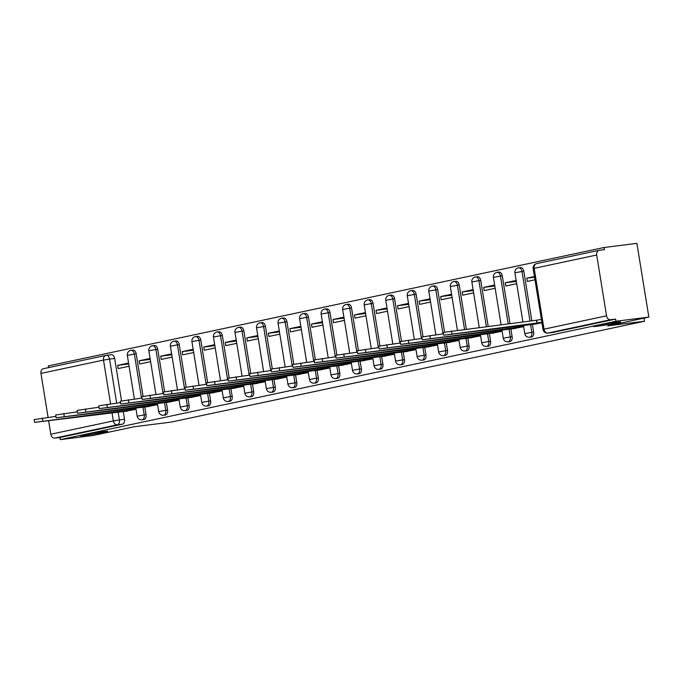 <?xml version="1.0" encoding="UTF-8"?>
<svg xmlns="http://www.w3.org/2000/svg" width="683" height="683" viewBox="0 0 683 683"><rect width="100%" height="100%" fill="white"/><g stroke="black" fill="none" stroke-linecap="round" stroke-linejoin="round"><path stroke-width="1.02" d="M597.992 326.132A13.95 0.581 -9.2 0 1 593.057 326.483A13.95 0.581 -9.2 0 1 600.955 324.664A13.95 0.581 -9.2 0 1 615.656 322.367A13.95 0.581 -9.2 0 1 620.591 322.026A13.95 0.581 -9.2 0 1 612.694 323.836A13.95 0.581 -9.2 0 1 597.992 326.132M85.042 435.413A13.95 0.581 -9.2 0 1 80.107 435.763A13.95 0.581 -9.2 0 1 88.005 433.953A13.95 0.581 -9.2 0 1 102.715 431.656A13.95 0.581 -9.2 0 1 107.649 431.306A13.95 0.581 -9.2 0 1 99.752 433.124A13.95 0.581 -9.2 0 1 85.042 435.413M531.289 337.026A4.363 2.817 -97.2 0 0 531.442 337.018A4.363 2.817 -97.2 0 0 531.596 336.992A4.363 2.817 -97.2 0 0 533.662 332.1L531.844 332.331A4.363 2.817 82.8 0 1 529.777 337.214A4.363 2.817 82.8 0 1 529.632 337.24L531.442 337.018M509.757 341.62A4.363 2.817 -97.2 0 0 509.911 341.602A4.363 2.817 -97.2 0 0 510.064 341.577A4.363 2.817 -97.2 0 0 512.13 336.693L510.312 336.915A4.363 2.817 82.8 0 1 508.246 341.807A4.363 2.817 82.8 0 1 508.092 341.833L509.911 341.602M488.225 346.204A4.363 2.817 -97.2 0 0 488.379 346.187A4.363 2.817 -97.2 0 0 488.533 346.161A4.363 2.817 -97.2 0 0 490.59 341.278L488.78 341.509A4.363 2.817 82.8 0 1 486.714 346.392A4.363 2.817 82.8 0 1 486.561 346.418L488.379 346.187M466.685 350.789A4.363 2.817 -97.2 0 0 466.839 350.78A4.363 2.817 -97.2 0 0 466.993 350.755A4.363 2.817 -97.2 0 0 469.059 345.863L467.24 346.093A4.363 2.817 82.8 0 1 465.183 350.985A4.363 2.817 82.8 0 1 465.029 351.011L466.839 350.78M445.154 355.382A4.363 2.817 -97.2 0 0 445.307 355.365A4.363 2.817 -97.2 0 0 445.461 355.339A4.363 2.817 -97.2 0 0 447.527 350.456L445.709 350.678A4.363 2.817 82.8 0 1 443.643 355.57A4.363 2.817 82.8 0 1 443.498 355.595L445.307 355.365M423.622 359.967A4.363 2.817 -97.2 0 0 423.776 359.958A4.363 2.817 -97.2 0 0 423.93 359.932A4.363 2.817 -97.2 0 0 425.996 355.04L424.177 355.271A4.363 2.817 82.8 0 1 422.111 360.154A4.363 2.817 82.8 0 1 421.957 360.18L423.776 359.958M402.091 364.551A4.363 2.817 -97.2 0 0 402.244 364.543A4.363 2.817 -97.2 0 0 402.389 364.517A4.363 2.817 -97.2 0 0 404.456 359.625L402.646 359.856A4.363 2.817 82.8 0 1 400.579 364.748A4.363 2.817 82.8 0 1 400.426 364.773L402.244 364.543M380.551 369.144A4.363 2.817 -97.2 0 0 380.704 369.127A4.363 2.817 -97.2 0 0 380.858 369.102A4.363 2.817 -97.2 0 0 382.924 364.218L381.105 364.449A4.363 2.817 82.8 0 1 379.048 369.332A4.363 2.817 82.8 0 1 378.894 369.358L380.704 369.127M359.019 373.729A4.363 2.817 -97.2 0 0 359.173 373.721A4.363 2.817 -97.2 0 0 359.326 373.695A4.363 2.817 -97.2 0 0 361.392 368.803L359.574 369.033A4.363 2.817 82.8 0 1 357.508 373.917A4.363 2.817 82.8 0 1 357.354 373.942L359.173 373.721M337.487 378.314A4.363 2.817 -97.2 0 0 337.641 378.305A4.363 2.817 -97.2 0 0 337.795 378.28A4.363 2.817 -97.2 0 0 339.852 373.396L338.042 373.618A4.363 2.817 82.8 0 1 335.976 378.51A4.363 2.817 82.8 0 1 335.823 378.536L337.641 378.305M315.947 382.907A4.363 2.817 -97.2 0 0 316.101 382.89A4.363 2.817 -97.2 0 0 316.255 382.864A4.363 2.817 -97.2 0 0 318.321 377.981L316.511 378.211A4.363 2.817 82.8 0 1 314.445 383.095A4.363 2.817 82.8 0 1 314.291 383.12L316.101 382.89M294.416 387.492A4.363 2.817 -97.2 0 0 294.569 387.483A4.363 2.817 -97.2 0 0 294.723 387.457A4.363 2.817 -97.2 0 0 296.789 382.565L294.971 382.796A4.363 2.817 82.8 0 1 292.905 387.679A4.363 2.817 82.8 0 1 292.759 387.705L294.569 387.483M272.884 392.085A4.363 2.817 -97.2 0 0 273.038 392.068A4.363 2.817 -97.2 0 0 273.191 392.042A4.363 2.817 -97.2 0 0 275.258 387.159L273.439 387.381A4.363 2.817 82.8 0 1 271.373 392.273A4.363 2.817 82.8 0 1 271.219 392.298L273.038 392.068M251.353 396.669A4.363 2.817 -97.2 0 0 251.506 396.652A4.363 2.817 -97.2 0 0 251.66 396.627A4.363 2.817 -97.2 0 0 253.717 391.743L251.907 391.974A4.363 2.817 82.8 0 1 249.841 396.857A4.363 2.817 82.8 0 1 249.688 396.883L251.506 396.652M229.812 401.254A4.363 2.817 -97.2 0 0 229.966 401.245A4.363 2.817 -97.2 0 0 230.12 401.22A4.363 2.817 -97.2 0 0 232.186 396.328L230.367 396.558A4.363 2.817 82.8 0 1 228.31 401.45A4.363 2.817 82.8 0 1 228.156 401.476L229.966 401.245M208.281 405.847A4.363 2.817 -97.2 0 0 208.435 405.83A4.363 2.817 -97.2 0 0 208.588 405.804A4.363 2.817 -97.2 0 0 210.654 400.921L208.836 401.143A4.363 2.817 82.8 0 1 206.77 406.035A4.363 2.817 82.8 0 1 206.616 406.061L208.435 405.83M186.749 410.432A4.363 2.817 -97.2 0 0 186.903 410.423A4.363 2.817 -97.2 0 0 187.057 410.389A4.363 2.817 -97.2 0 0 189.123 405.506L187.304 405.736A4.363 2.817 82.8 0 1 185.238 410.62A4.363 2.817 82.8 0 1 185.084 410.645L186.903 410.423M165.218 415.016A4.363 2.817 -97.2 0 0 165.371 415.008A4.363 2.817 -97.2 0 0 165.517 414.982A4.363 2.817 -97.2 0 0 167.583 410.09L165.773 410.321A4.363 2.817 82.8 0 1 163.707 415.213A4.363 2.817 82.8 0 1 163.553 415.238L165.371 415.008M143.678 419.61A4.363 2.817 -97.2 0 0 143.831 419.593A4.363 2.817 -97.2 0 0 143.985 419.567A4.363 2.817 -97.2 0 0 146.051 414.683L144.233 414.914A4.363 2.817 82.8 0 1 142.175 419.797A4.363 2.817 82.8 0 1 142.021 419.823L143.831 419.593M648.85 317.1L607.716 325.868L644.513 321.241L171.049 422.111L134.244 426.738L93.11 435.498L60.266 439.63L616.006 321.232L648.85 317.1L636.906 243.37L604.071 247.502L48.331 365.9L48.604 367.608M604.071 247.502L604.421 249.654L599.298 250.294A4.363 3.321 78 0 0 599.085 250.328A4.363 3.321 78 0 0 596.694 255.007L606.547 315.836A4.363 3.321 78 0 0 610.542 319.721L548.014 333.048A4.363 2.817 82.8 0 1 547.86 333.073L552.982 332.425A4.363 2.817 82.8 0 1 552.82 332.442M616.006 321.232L615.665 319.081L610.542 319.721M106.394 355.331L111.209 354.725A4.363 2.817 82.8 0 1 111.363 354.699A4.363 2.817 82.8 0 1 114.667 358.438L121.54 400.887M123.273 411.584L124.519 419.268L119.397 419.908A4.363 2.817 82.8 0 1 117.339 424.8L54.802 438.119A4.363 3.321 -102 0 1 50.807 434.234L48.621 420.711M48.075 417.373L40.954 373.405A4.363 3.321 -102 0 1 43.345 368.726A4.363 3.321 -102 0 1 43.558 368.692M54.802 438.119L59.925 437.479L60.266 439.63M150.098 358.447L139.178 360.778L150.251 359.386M139.178 360.778L139.699 363.996L150.619 361.674M146.623 406.769L157.585 404.66M171.629 353.862L160.71 356.185L171.783 354.793M160.71 356.185L161.231 359.412L172.15 357.089M168.163 402.185L179.117 400.076M193.161 349.278L182.241 351.6L193.315 350.208M182.241 351.6L182.762 354.827L193.69 352.496M189.695 397.591L200.648 395.491M214.701 344.684L203.782 347.015L214.846 345.624M203.782 347.015L204.302 350.234L215.222 347.912M211.226 393.007L222.18 390.898M236.233 340.1L225.313 342.422L236.386 341.03M225.313 342.422L225.834 345.649L236.753 343.327M232.758 388.422L243.72 386.313M257.764 335.515L246.845 337.837L257.918 336.446M246.845 337.837L247.366 341.065L258.285 338.734M254.298 383.829L265.252 381.729M279.296 330.922L268.376 333.253L279.449 331.861M268.376 333.253L268.906 336.471L279.825 334.149M275.83 379.244L286.783 377.136M300.836 326.337L289.916 328.66L300.981 327.268M289.916 328.66L290.437 331.887L301.357 329.556M297.361 374.66L308.315 372.551M322.367 321.744L311.448 324.075L322.521 322.683M311.448 324.075L311.969 327.302L322.888 324.971M318.901 370.066L329.855 367.966M343.899 317.16L332.98 319.49L344.053 318.099M332.98 319.49L333.5 322.709L344.42 320.387M340.433 365.482L351.386 363.373M365.439 312.575L354.52 314.897L365.584 313.506M354.52 314.897L355.04 318.124L365.96 315.794M361.964 360.889L372.918 358.788M386.971 307.982L376.051 310.313L387.124 308.921M376.051 310.313L376.572 313.54L387.492 311.209M383.496 356.304L394.458 354.195M408.502 303.397L397.583 305.719L408.656 304.328M397.583 305.719L398.104 308.947L409.023 306.624M405.036 351.719L415.99 349.611M430.034 298.812L419.114 301.135L430.188 299.743M419.114 301.135L419.644 304.362L430.563 302.031M426.568 347.126L437.521 345.026M451.574 294.219L440.655 296.55L451.719 295.158M440.655 296.55L441.175 299.769L452.095 297.446M448.099 342.542L459.053 340.433M473.106 289.635L462.186 291.957L473.259 290.565M462.186 291.957L462.707 295.184L473.626 292.862M469.631 337.957L480.593 335.848M494.637 285.05L483.718 287.372L494.791 285.981M483.718 287.372L484.238 290.599L495.158 288.269M491.171 333.364L502.125 331.264M516.169 280.457L505.249 282.788L516.322 281.396M505.249 282.788L505.779 286.006L516.698 283.684M512.702 328.779L523.656 326.67M534.447 276.564L526.789 278.194L534.558 277.221M526.789 278.194L527.31 281.422L534.977 279.791M534.234 324.194L541.935 322.777M523.81 271.271L521.991 271.501A4.363 2.817 82.8 0 0 518.687 267.762L520.506 267.531A4.363 2.817 -97.2 0 1 523.81 271.271L531.835 320.831M532.416 324.416L533.662 332.1M502.278 275.855L500.46 276.086A4.363 2.817 82.8 0 0 497.156 272.346L498.974 272.124A4.363 2.817 -97.2 0 1 502.278 275.855L510.005 323.571M510.884 329.01L512.13 336.693M480.738 280.448L478.928 280.679A4.363 2.817 82.8 0 0 475.624 276.939L477.434 276.709A4.363 2.817 -97.2 0 1 480.738 280.448L488.174 326.32M489.352 333.594L490.59 341.278M459.207 285.033L457.388 285.263A4.363 2.817 82.8 0 0 454.084 281.524L455.903 281.294A4.363 2.817 -97.2 0 1 459.207 285.033L466.335 329.061M467.812 338.179L469.059 345.863M437.675 289.626L435.856 289.848A4.363 2.817 82.8 0 0 432.552 286.117L434.371 285.887A4.363 2.817 -97.2 0 1 437.675 289.626L444.548 332.075M446.281 342.772L447.527 350.456M416.143 294.211L414.325 294.441A4.363 2.817 82.8 0 0 411.021 290.702L412.831 290.471A4.363 2.817 -97.2 0 1 416.143 294.211L423.016 336.659M424.749 347.357L425.996 355.04M394.603 298.795L392.793 299.026A4.363 2.817 82.8 0 0 389.489 295.287L391.299 295.065A4.363 2.817 -97.2 0 1 394.603 298.795L401.484 341.244M403.218 351.95L404.456 359.625M373.072 303.389L371.253 303.611A4.363 2.817 82.8 0 0 367.949 299.88L369.768 299.649A4.363 2.817 -97.2 0 1 373.072 303.389L379.944 345.837M381.677 356.535L382.924 364.218M351.54 307.973L349.722 308.204A4.363 2.817 82.8 0 0 346.418 304.464L348.236 304.234A4.363 2.817 -97.2 0 1 351.54 307.973L358.413 350.422M360.146 361.119L361.392 368.803M330 312.558L328.19 312.788A4.363 2.817 82.8 0 0 324.886 309.049L326.696 308.827A4.363 2.817 -97.2 0 1 330 312.558L336.881 355.006M338.614 365.712L339.852 373.396M308.468 317.151L306.658 317.373A4.363 2.817 82.8 0 0 303.346 313.642L305.164 313.412A4.363 2.817 -97.2 0 1 308.468 317.151L315.341 359.599M317.074 370.297L318.321 377.981M286.937 321.736L285.118 321.966A4.363 2.817 82.8 0 0 281.814 318.227L283.633 317.996A4.363 2.817 -97.2 0 1 286.937 321.736L293.81 364.184M295.543 374.882L296.789 382.565M265.405 326.32L263.587 326.551A4.363 2.817 82.8 0 0 260.283 322.811L262.101 322.589A4.363 2.817 -97.2 0 1 265.405 326.32L272.278 368.769M274.011 379.475L275.258 387.159M243.865 330.913L242.055 331.135A4.363 2.817 82.8 0 0 238.751 327.405L240.561 327.174A4.363 2.817 -97.2 0 1 243.865 330.913L250.746 373.362M252.479 384.059L253.717 391.743M222.334 335.498L220.515 335.729A4.363 2.817 82.8 0 0 217.211 331.989L219.03 331.759A4.363 2.817 -97.2 0 1 222.334 335.498L229.206 377.947M230.939 388.644L232.186 396.328M200.802 340.083L198.984 340.313A4.363 2.817 82.8 0 0 195.679 336.582L197.498 336.352A4.363 2.817 -97.2 0 1 200.802 340.083L207.675 382.54M209.408 393.237L210.654 400.921M179.262 344.676L177.452 344.906A4.363 2.817 82.8 0 0 174.148 341.167L175.958 340.937A4.363 2.817 -97.2 0 1 179.262 344.676L186.143 387.124M187.876 397.822L189.123 405.506M157.73 349.261L155.92 349.491A4.363 2.817 82.8 0 0 152.616 345.752L154.426 345.53A4.363 2.817 -97.2 0 1 157.73 349.261L164.612 391.709M166.345 402.415L167.583 410.09M136.199 353.854L134.38 354.076A4.363 2.817 82.8 0 0 131.076 350.345L132.895 350.114A4.363 2.817 -97.2 0 1 136.199 353.854L143.071 396.302M144.805 407L146.051 414.683M644.009 318.133L644.513 321.241M128.566 363.04L117.647 365.362L128.711 363.971M117.647 365.362L118.168 368.589L129.087 366.259M125.091 411.354L136.045 409.254M615.665 319.081L553.128 332.399A4.363 2.817 82.8 0 1 552.982 332.425M59.925 437.479L122.453 424.16A4.363 2.817 -97.2 0 0 124.519 419.268M135.994 408.912L127.712 410.218L127.499 408.912M127.712 410.218L34.602 422.376L34.15 419.584L55.912 416.391M34.602 422.376L127.712 411.029M157.525 404.327L149.244 405.625L149.039 404.327M149.244 405.625L56.134 417.791L55.682 414.999L77.444 411.806M56.134 417.791L149.244 406.445M179.057 399.743L170.784 401.041L170.571 399.743M170.784 401.041L77.674 413.206L77.222 410.406L98.975 407.213M77.674 413.206L170.776 401.852M200.597 395.15L192.316 396.447L192.102 395.15M192.316 396.447L99.206 408.613L98.753 405.822L120.515 402.629M99.206 408.613L192.307 397.267M222.129 390.565L213.847 391.863L213.642 390.565M213.847 391.863L120.737 404.029L120.285 401.228L142.047 398.044M120.737 404.029L213.847 392.674M243.66 385.972L235.379 387.278L235.174 385.98M235.379 387.278L142.269 399.435L141.816 396.644L163.578 393.451M142.269 399.435L235.379 388.089M265.2 381.387L256.919 382.685L256.706 381.387M256.919 382.685L163.809 394.851L163.357 392.059L185.11 388.866M163.809 394.851L256.91 383.505M286.732 376.803L278.451 378.1L278.237 376.803M278.451 378.1L185.341 390.266L184.888 387.466L206.65 384.273M185.341 390.266L278.442 378.911M308.264 372.209L299.982 373.516L299.777 372.209M299.982 373.516L206.872 385.673L206.42 382.881L228.182 379.688M206.872 385.673L299.982 374.327M329.795 367.625L321.522 368.922L321.309 367.625M321.522 368.922L228.404 381.088L227.951 378.297L249.713 375.104M228.404 381.088L321.514 369.742M351.335 363.04L343.054 364.338L342.84 363.04M343.054 364.338L249.944 376.504L249.491 373.703L271.245 370.51M249.944 376.504L343.045 365.149M372.867 358.447L364.585 359.753L364.372 358.447M364.585 359.753L271.475 371.911L271.023 369.119L292.785 365.926M271.475 371.911L364.585 360.564M394.398 353.862L386.117 355.16L385.912 353.862M386.117 355.16L293.007 367.326L292.555 364.534L314.317 361.341M293.007 367.326L386.117 355.98M415.93 349.278L407.657 350.575L407.444 349.278M407.657 350.575L314.547 362.741L314.095 359.941L335.848 356.748M314.547 362.741L407.649 351.386M437.47 344.684L429.189 345.982L428.975 344.684M429.189 345.982L336.079 358.148L335.626 355.356L357.388 352.163M336.079 358.148L429.18 346.802M459.002 340.1L450.72 341.398L450.515 340.1M450.72 341.398L357.61 353.563L357.158 350.763L378.92 347.579M357.61 353.563L450.72 342.209M480.533 335.507L472.26 336.813L472.047 335.515M472.26 336.813L379.142 348.97L378.689 346.179L400.451 342.986M379.142 348.97L472.252 337.624M502.073 330.922L493.792 332.22L493.578 330.922M493.792 332.22L400.682 344.386L400.229 341.594L421.983 338.401M400.682 344.386L493.783 333.039M523.605 326.337L515.324 327.635L515.11 326.337M515.324 327.635L422.214 339.801L421.761 337.001L443.523 333.808M422.214 339.801L515.315 328.446M541.841 322.18L536.855 323.05L536.403 320.25L541.388 319.379M536.855 323.05L443.745 335.208L443.293 332.416L536.403 320.25M443.745 335.208L536.855 323.862M596.694 255.007L534.166 268.334L544.018 329.163L606.547 315.836M114.667 358.438L109.545 359.079L116.682 403.107M118.116 411.977L119.397 419.908L113.344 420.916L112.012 412.745M110.578 403.875L103.492 360.086L40.954 373.405M50.807 434.234L113.344 420.916A4.363 3.321 78 0 0 117.339 424.8L122.453 424.16M518.687 267.762A4.363 4.363 0 0 0 514.931 272.782L521.991 271.501L530.017 321.053M530.606 324.647L531.844 332.331L524.783 333.62A4.363 4.363 0 0 0 529.632 337.24M497.156 272.346A4.363 4.363 0 0 0 493.399 277.375L500.46 276.086L508.186 323.802M509.066 329.232L510.312 336.915L503.251 338.205A4.363 4.363 0 0 0 508.092 341.833M475.624 276.939A4.363 4.363 0 0 0 471.859 281.959L478.928 280.679L486.356 326.542M487.534 333.825L488.78 341.509L481.711 342.789A4.363 4.363 0 0 0 486.561 346.418M454.084 281.524A4.363 4.363 0 0 0 450.328 286.544L457.388 285.263L464.525 329.291M466.002 338.409L467.24 346.093L460.18 347.382A4.363 4.363 0 0 0 465.029 351.011M432.552 286.117A4.363 4.363 0 0 0 428.796 291.137L435.856 289.848L442.985 333.876M444.462 342.994L445.709 350.678L438.648 351.967A4.363 4.363 0 0 0 443.498 355.595M411.021 290.702A4.363 4.363 0 0 0 407.264 295.722L414.325 294.441L421.454 338.469M422.931 347.587L424.177 355.271L417.117 356.552A4.363 4.363 0 0 0 421.957 360.18M389.489 295.287A4.363 4.363 0 0 0 385.724 300.307L392.793 299.026L399.922 343.054M401.399 352.172L402.646 359.856L395.577 361.145A4.363 4.363 0 0 0 400.426 364.773M367.949 299.88A4.363 4.363 0 0 0 364.193 304.9L371.253 303.611L378.391 347.638M379.868 356.765L381.105 364.449L374.045 365.729A4.363 4.363 0 0 0 378.894 369.358M346.418 304.464A4.363 4.363 0 0 0 342.661 309.484L349.722 308.204L356.85 352.232M358.327 361.35L359.574 369.033L352.513 370.314A4.363 4.363 0 0 0 357.354 373.942M324.886 309.049A4.363 4.363 0 0 0 321.121 314.078L328.19 312.788L335.319 356.816M336.796 365.934L338.042 373.618L330.973 374.907A4.363 4.363 0 0 0 335.823 378.536M303.346 313.642A4.363 4.363 0 0 0 299.589 318.662L306.658 317.373L313.787 361.401M315.264 370.528L316.511 378.211L309.442 379.492A4.363 4.363 0 0 0 314.291 383.12M281.814 318.227A4.363 4.363 0 0 0 278.058 323.247L285.118 321.966L292.256 365.994M293.733 375.112L294.971 382.796L287.91 384.077A4.363 4.363 0 0 0 292.759 387.705M260.283 322.811A4.363 4.363 0 0 0 256.526 327.84L263.587 326.551L270.716 370.579M272.193 379.697L273.439 387.381L266.379 388.67A4.363 4.363 0 0 0 271.219 392.298M238.751 327.405A4.363 4.363 0 0 0 234.986 332.425L242.055 331.135L249.184 375.172M250.661 384.29L251.907 391.974L244.838 393.254A4.363 4.363 0 0 0 249.688 396.883M217.211 331.989A4.363 4.363 0 0 0 213.455 337.009L220.515 335.729L227.652 379.757M229.129 388.875L230.367 396.558L223.307 397.848A4.363 4.363 0 0 0 228.156 401.476M195.679 336.582A4.363 4.363 0 0 0 191.923 341.602L198.984 340.313L206.112 384.341M207.589 393.459L208.836 401.143L201.775 402.432A4.363 4.363 0 0 0 206.616 406.061M174.148 341.167A4.363 4.363 0 0 0 170.391 346.187L177.452 344.906L184.581 388.934M186.058 398.052L187.304 405.736L180.244 407.017A4.363 4.363 0 0 0 185.084 410.645M152.616 345.752A4.363 4.363 0 0 0 148.851 350.772L155.92 349.491L163.049 393.519M164.526 402.637L165.773 410.321L158.704 411.61A4.363 4.363 0 0 0 163.553 415.238M131.076 350.345A4.363 4.363 0 0 0 127.32 355.365L134.38 354.076L141.518 398.104M142.995 407.23L144.233 414.914L137.172 416.195A4.363 4.363 0 0 0 142.021 419.823M106.096 355.373A4.363 2.817 82.8 0 1 106.241 355.348A4.363 2.817 82.8 0 1 109.545 359.079L103.492 360.086A4.363 3.321 -102 0 1 105.882 355.408A4.363 3.321 -102 0 1 106.096 355.373M553.128 332.399L548.014 333.048A4.363 3.321 78 0 1 544.018 329.163L543.019 329.445A4.363 4.363 0 0 0 547.86 333.073M599.085 250.328L536.556 263.655A4.363 4.363 0 0 0 533.167 268.615L534.166 268.334A4.363 3.321 -102 0 1 536.556 263.655A4.363 3.321 -102 0 1 536.77 263.612M127.917 410.167L127.712 408.886M133.979 409.168L133.808 408.118M42.722 420.899L42.269 418.107M149.457 405.582L149.244 404.302M155.519 404.584L155.348 403.533M64.262 416.314L63.809 413.514M170.989 400.998L170.784 399.717M177.051 399.99L176.88 398.949M85.793 411.721L85.341 408.929M192.521 396.405L192.316 395.124M198.582 395.406L198.412 394.356M107.325 407.136L106.872 404.345M214.052 391.82L213.847 390.539M220.114 390.813L219.952 389.771M128.865 402.552L128.413 399.751M235.592 387.235L235.379 385.946M241.654 386.228L241.483 385.186M150.397 397.958L149.944 395.167M257.124 382.642L256.919 381.362M263.186 381.643L263.015 380.593M171.928 393.374L171.476 390.582M278.655 378.058L278.451 376.777M284.717 377.05L284.546 376.009M193.46 388.789L193.007 385.989M300.196 373.464L299.982 372.184M306.257 372.466L306.086 371.424M215 384.196L214.547 381.404M321.727 368.88L321.522 367.599M327.789 367.881L327.618 366.831M236.531 379.611L236.079 376.82M343.259 364.295L343.054 363.014M349.32 363.288L349.15 362.246M258.063 375.027L257.611 372.226M364.79 359.702L364.585 358.421M370.852 358.703L370.69 357.653M279.595 370.434L279.142 367.642M386.33 355.117L386.117 353.837M392.392 354.118L392.221 353.068M301.135 365.849L300.682 363.049M407.862 350.533L407.657 349.252M413.924 349.525L413.753 348.484M322.666 361.256L322.214 358.464M429.394 345.94L429.189 344.659M435.455 344.941L435.284 343.891M344.198 356.671L343.745 353.879M450.925 341.355L450.72 340.074M456.987 340.347L456.825 339.306M365.738 352.087L365.285 349.286M472.465 336.77L472.252 335.481M478.527 335.763L478.356 334.721M387.27 347.493L386.817 344.702M493.997 332.177L493.792 330.896M500.058 331.178L499.888 330.128M408.801 342.909L408.349 340.117M515.528 327.592L515.324 326.312M521.59 326.585L521.419 325.543M430.333 338.324L429.88 335.524M537.069 323.008L536.616 320.207M451.873 333.731L451.42 330.939M137.172 416.195L135.823 407.871M134.389 399L127.32 355.365M158.704 411.61L157.355 403.277M155.92 394.415L148.851 350.772M180.244 407.017L178.895 398.693M177.452 389.831L170.391 346.187M201.775 402.432L200.426 394.108M198.992 385.238L191.923 341.602M223.307 397.848L221.958 389.515M220.524 380.653L213.455 337.009M244.838 393.254L243.489 384.93M242.055 376.068L234.986 332.425M266.379 388.67L265.03 380.346M263.587 371.475L256.526 327.84M287.91 384.077L286.561 375.752M285.127 366.891L278.058 323.247M309.442 379.492L308.093 371.168M306.658 362.297L299.589 318.662M330.973 374.907L329.633 366.583M328.19 357.713L321.121 314.078M352.513 370.314L351.164 361.99M349.73 353.128L342.661 309.484M374.045 365.729L372.696 357.405M371.262 348.535L364.193 304.9M395.577 361.145L394.228 352.812M392.793 343.95L385.724 300.307M417.117 356.552L415.768 348.228M414.325 339.366L407.264 295.722M438.648 351.967L437.299 343.643M435.865 334.772L428.796 291.137M460.18 347.382L458.831 339.05M457.397 330.188L450.328 286.544M481.711 342.789L480.362 334.465M479.227 327.439L471.859 281.959M503.251 338.205L501.903 329.88M501.057 324.698L493.399 277.375M524.783 333.62L523.434 325.287M522.896 321.949L514.931 272.782M111.363 354.699L106.241 355.348A4.363 4.363 0 0 0 105.882 355.408L43.345 368.726M533.167 268.615L543.019 329.445"/></g></svg>
